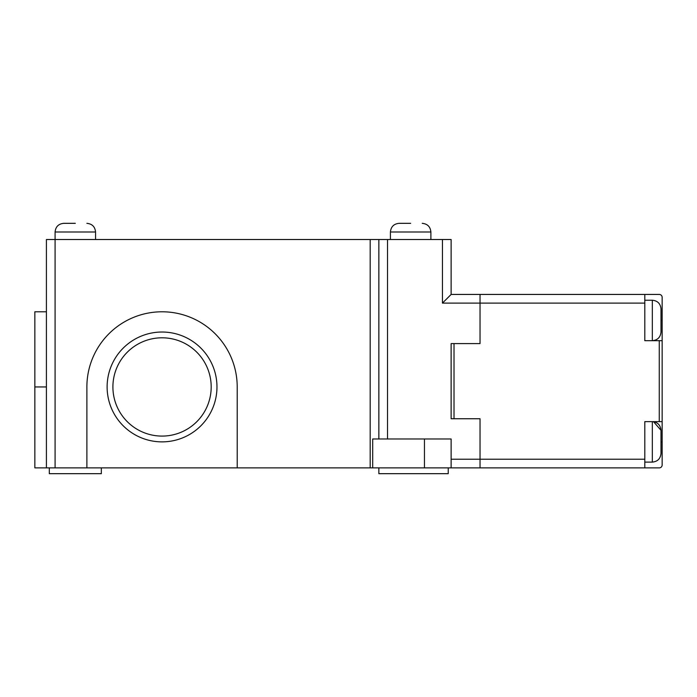 <?xml version="1.0" encoding="UTF-8"?>
<svg xmlns="http://www.w3.org/2000/svg" width="697" height="697" viewBox="0 0 697 697"><rect width="100%" height="100%" fill="white"/><g stroke="black" fill="none" stroke-linecap="round" stroke-linejoin="round"><path stroke-width="1.05" d="M410.655 223.328L399.085 223.328L410.655 223.328M75.32 223.328L63.758 223.328L75.32 223.328M49.304 467.887L49.304 473.672L101.335 473.672L101.335 467.887M378.854 467.887L378.854 473.672L448.232 473.672L448.232 467.887M107.12 386.948A54.924 54.924 0 0 1 162.044 332.025A54.924 54.924 0 0 1 216.967 386.948A54.924 54.924 0 0 1 162.044 441.872A54.924 54.924 0 0 1 107.12 386.948M430.885 239.515L430.885 232.005L390.416 232.005C390.939 226.743 393.831 223.85 399.085 223.328M390.416 239.515L390.416 232.005M95.559 239.515L95.559 232.005L55.089 232.005C55.603 226.743 58.496 223.85 63.758 223.328M237.207 467.887L86.881 467.887L86.881 386.948A75.163 75.163 0 0 1 162.044 311.786A75.163 75.163 0 0 1 237.207 386.948L237.207 467.887L370.177 467.887L370.177 239.515L55.089 239.515L55.089 232.005M211.191 386.948A49.147 49.147 0 0 0 162.044 337.801A49.147 49.147 0 0 0 112.905 386.948A49.147 49.147 0 0 0 162.044 436.087A49.147 49.147 0 0 0 211.191 386.948M86.881 467.887L34.85 467.887L34.85 311.786L46.411 311.786M370.177 239.515L451.125 239.515L451.125 294.439L480.033 294.439L480.033 343.586L451.125 343.586L451.125 418.749L480.033 418.749L480.033 459.218L644.803 459.218L644.803 467.887L480.033 467.887L480.033 459.218L480.033 467.887L372.695 467.887L372.695 438.979L424.456 438.979L424.456 467.887M370.177 467.887L372.695 467.887M451.125 467.887L451.125 438.979L424.456 438.979M46.411 467.887L46.411 239.515L55.089 239.515L55.089 467.887M378.854 438.979L378.854 239.515M442.447 239.515L442.447 303.117L451.125 294.439M660.991 320.463L660.991 308.893L660.991 332.025L660.991 320.463L662.15 320.463L662.15 340.694L644.803 340.694L644.803 294.439L480.033 294.439L480.033 343.586L454.017 343.586L454.017 418.749L480.033 418.749L480.033 459.218L451.125 459.218M660.991 453.433L660.991 430.31C660.434 424.996 657.541 422.103 652.322 421.633L652.322 462.111C657.585 461.597 660.477 458.704 660.991 453.433M644.803 459.218L644.803 421.633L662.15 421.633L662.15 340.694M662.15 421.633L662.15 464.995A2.893 2.893 0 0 1 659.257 467.887L644.803 467.887M644.803 294.439L659.257 294.439A2.893 2.893 0 0 1 662.15 297.331L662.15 320.463M46.411 386.948L34.85 386.948M442.447 303.117L644.803 303.117M387.523 438.979L387.523 239.515M660.991 332.025C660.477 337.287 657.585 340.171 652.322 340.694L652.322 300.224C657.585 300.747 660.477 303.631 660.991 308.893M659.257 421.633L659.257 340.694M660.991 441.872L662.15 441.872M430.885 232.005C430.371 226.743 427.479 223.85 422.216 223.328M95.559 232.005C95.036 226.743 92.143 223.85 86.881 223.328M644.803 300.224L652.322 300.224M644.803 462.111L652.322 462.111M653.568 421.729L660.991 430.31"/></g></svg>
